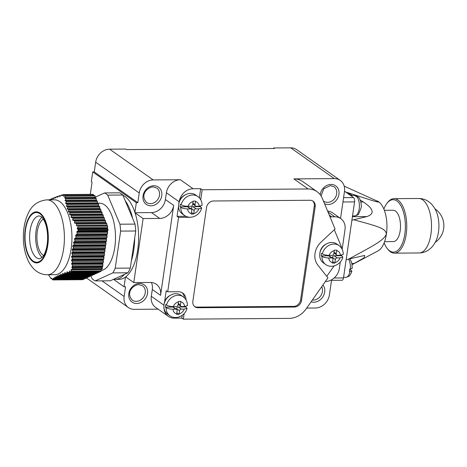 <?xml version="1.0" encoding="UTF-8"?>
<svg xmlns="http://www.w3.org/2000/svg" width="467" height="467" viewBox="0 0 467 467"><rect width="100%" height="100%" fill="white"/><g stroke="black" fill="none" stroke-linecap="round" stroke-linejoin="round"><path stroke-width="0.7" d="M115.302 279.365A42.555 19.684 -90.4 0 0 124.485 274.345L127.917 272.781L112.827 272.891L95.192 280.912L110.282 280.801L113.72 279.237A42.555 19.684 -90.4 0 0 115.302 279.365L119.225 279.336A42.555 19.684 -90.4 0 0 138.395 243.418A42.555 19.684 -90.4 0 0 124.812 196.338A42.555 19.684 89.6 0 0 122.885 195.206M127.917 272.781A45.281 20.945 89.6 0 0 130.316 268.087L131.373 260.86A42.555 19.684 -90.4 0 0 134.671 238.211L135.728 230.984A45.281 20.945 89.6 0 0 135.021 224.096L132.64 218.428A42.555 19.684 -90.4 0 0 125.179 200.676L122.798 195.008L107.708 195.118A45.281 20.945 89.6 0 0 104.602 192.929L95.087 197.255M113.72 279.237L124.485 274.345M131.373 260.86L134.671 238.211M132.64 218.428L125.179 200.676M104.602 192.929L119.692 192.818A45.281 20.945 89.6 0 1 122.798 195.008M135.021 224.096L119.931 224.207L107.708 195.118M119.931 224.207A45.281 20.945 89.6 0 1 120.638 231.095L135.728 230.984M130.316 268.087L115.226 268.198L120.638 231.095M115.226 268.198A45.281 20.945 89.6 0 1 112.827 272.891M95.192 280.912A45.281 20.945 89.6 0 1 92.087 278.717L90.96 276.038M101.176 270.545A33.706 15.592 -90.4 0 0 115.396 241.077A33.706 15.592 -90.4 0 0 104.573 204.89A33.706 15.592 89.6 0 0 99.652 203.215L97.48 203.233M82.805 279.289L82.682 279.704L52.969 279.926L52.683 278.922L52.993 278.922M84.498 278.519L83.826 279.284L53.6 279.505L53.582 278.163L53.933 278.157M125.465 277.083L124.047 286.791L125.559 286.779L124.14 296.481A13.619 11.459 125.2 0 0 128.361 307.519L86.191 277.754L85.519 278.513L54.581 278.741L54.908 278.507L54.633 277.398L55.024 277.392M87.878 276.984L87.212 277.742L55.713 277.976L56.087 277.742L55.847 276.633L56.279 276.627M89.571 276.213L88.899 276.978L57.009 277.211L57.441 276.978L57.231 275.863L57.71 275.863M91.263 275.448L90.592 276.207L58.48 276.441L58.965 276.213L58.801 275.098L59.327 275.092M92.951 274.678L92.285 275.437L60.138 275.676L60.675 275.442L60.552 274.327L61.124 274.322M94.643 273.907L93.972 274.672L61.971 274.905L62.56 274.672L62.49 273.557L63.103 273.551M96.336 273.137L95.665 273.901L63.979 274.135L64.621 273.901L64.609 272.786L65.257 272.781M98.023 272.372L97.358 273.131L66.162 273.358L66.851 273.125L66.892 272.01L67.575 272.004M99.716 271.601L99.045 272.36L68.497 272.588L69.239 272.354L69.326 271.239L70.044 271.234M101.164 270.942A44.26 20.472 -90.4 0 1 100.819 271.555L71.107 271.776A44.26 20.472 -90.4 0 0 71.451 271.164L71.025 269.932L101.193 269.71L101.164 270.942L71.451 271.164M101.298 269.313L101.193 269.71M71.27 269.453L71.025 269.932L71.27 269.453L102.01 269.307A44.26 20.472 -90.4 0 0 102.425 268.426L72.712 268.642L71.936 267.661L102.191 267.433L102.425 268.426M95.029 195.778L65.316 195.994A44.26 20.472 -90.4 0 0 64.966 195.714L94.678 195.492A44.26 20.472 89.6 0 1 95.029 195.778L95.087 197.308L95.315 197.845L95.928 197.915L96.482 200.635L97.101 200.705L97.428 202.888L97.656 203.425L98.274 203.495L98.601 205.673L98.829 206.216L99.442 206.286L99.775 208.463L100.002 209L100.615 209.076L101.17 211.79L101.788 211.866L102.115 214.044L102.343 214.581L102.962 214.657L103.289 216.834L103.516 217.371L104.129 217.447L104.462 219.624L104.69 220.161L105.303 220.237L105.635 222.415L106.832 223.868L107.031 225.742L107.568 225.806A44.26 20.472 -90.4 0 1 107.714 227.009L107.404 228.042L107.953 229.425A44.26 20.472 -90.4 0 1 108.029 230.324L107.48 231.165L107.644 232.945L106.961 234.72L106.949 237.726L106.441 238.281L106.429 241.287L105.921 241.842L105.91 244.842L105.402 245.397L105.39 248.403L104.888 248.958L104.871 251.964L104.369 252.513L104.351 255.519L103.75 256.762L104.013 257.854L103.23 260.317L103.493 261.415L102.81 263.19L102.793 266.196L102.191 267.433M64.966 195.714L63.541 196.204L63.769 194.85A44.26 20.472 -90.4 0 0 63.296 194.558L93.015 194.336A44.26 20.472 89.6 0 1 93.482 194.628L93.692 195.498M48.492 274.748L50.903 278.455A44.26 20.472 -90.4 0 0 51.259 278.746L51.458 278.122M51.563 278.239L52.462 279.61A44.26 20.472 -90.4 0 0 52.969 279.926M47.354 274.754L54.902 274.701A37.448 17.326 -90.4 0 0 71.772 243.097A37.448 17.326 -90.4 0 0 59.817 201.668A37.448 17.326 -90.4 0 0 54.347 199.8L46.805 199.858A37.448 17.326 89.6 0 1 52.269 201.721A37.448 17.326 -90.4 0 1 64.224 243.149A37.448 17.326 -90.4 0 1 47.354 274.754C43.39 274.713 39.829 273.563 36.665 271.304C35.06 270.253 31.715 267.503 28.51 261.392C24.296 252.624 23.35 243.71 23.35 237.3C23.315 228.345 24.932 220.383 28.207 213.407C31.715 205.375 37.915 200.857 46.805 199.858M63.296 194.558L62.309 195.691M62.152 195.836L61.486 194.99L59.823 196.461M59.671 196.607L59.093 195.761L57.494 197.237M57.342 197.383L56.851 196.537L55.322 198.008M55.176 198.154L54.773 197.308L53.326 198.779M53.191 198.924L52.87 198.078L51.51 199.549M51.388 199.695L51.148 198.849L50.22 199.835M49.601 199.835L49.251 199.841M100.819 271.555L71.107 271.776M72.292 269.529A44.26 20.472 -90.4 0 0 72.712 268.642M108.029 230.324L78.31 230.546A44.26 20.472 -90.4 0 0 78.234 229.641L77.306 228.97L107.474 228.748M107.953 229.425L78.234 229.641M107.714 227.009L77.995 227.231A44.26 20.472 -90.4 0 0 77.849 226.022L107.031 225.742M107.568 225.806L77.849 226.022M51.895 278.741L51.259 278.746M93.482 194.628L63.769 194.85M52.847 278.776L53.6 279.505M53.775 278.011L54.581 278.741M54.855 277.252L55.713 277.976M56.098 276.482L57.009 277.211M57.517 275.717L58.48 276.441M59.122 274.946L58.801 275.098L60.138 275.676M60.914 274.182L60.552 274.327L61.971 274.905M62.887 273.405L62.49 273.557L63.979 274.135M65.036 272.635L64.609 272.786L66.162 273.358M67.347 271.864L66.892 272.01L68.497 272.588M69.811 271.088L69.326 271.239L69.811 271.088L70.978 271.812M102.793 266.196L72.589 266.418L71.871 266.972L71.936 267.661M72.589 266.418L72.508 265.198L71.661 264.106L102.711 263.878M103.312 262.635L72.391 262.863L71.626 263.423L71.661 264.106M72.391 262.863L72.362 261.643L71.539 260.551L103.23 260.317M103.832 259.08L72.35 259.308L71.533 259.868L71.539 260.551M72.35 259.308L72.373 258.088L71.579 256.996L103.75 256.762M104.351 255.519L72.473 255.753L71.609 256.313L71.579 256.996M72.473 255.753L72.548 254.533L71.795 253.441L104.264 253.202M104.871 251.964L72.764 252.198L71.854 252.752L71.795 253.441M72.764 252.198L72.905 250.972L72.187 249.88L104.783 249.641M105.39 248.403L73.237 248.637L72.286 249.197L72.187 249.88M73.237 248.637L73.442 247.417L72.77 246.325L105.303 246.086M105.91 244.842L73.897 245.082L72.905 245.636L72.77 246.325M73.897 245.082L74.16 243.856L73.535 242.764L105.822 242.525M106.429 241.287L74.726 241.521L73.698 242.075L73.535 242.764M74.726 241.521L75.053 240.295L74.475 239.203L106.342 238.97M106.949 237.726L75.73 237.954L74.673 238.514L74.475 239.203M75.73 237.954L76.115 236.734L75.584 235.637L106.861 235.409M107.463 234.171L76.892 234.393L75.812 234.954L75.584 235.637M76.892 234.393L77.329 233.167L76.845 232.076L107.381 231.848M107.982 230.61L78.199 230.826L77.102 231.387L76.845 232.076M77.995 227.231L77.236 228.264L77.306 228.97M106.832 223.868L76.623 224.09L76.36 225.427L76.751 225.964M76.623 224.09L76.033 223.249L74.784 223.179L105.857 222.952M105.659 221.078L74.738 221.305L74.422 222.642L74.784 223.179M74.738 221.305L74.195 220.465L72.969 220.395L104.69 220.161M104.485 218.293L73.004 218.521L72.636 219.858L72.969 220.395M73.004 218.521L72.508 217.675L71.317 217.61L103.516 217.371M103.318 215.503L71.433 215.736L71.013 217.073L71.317 217.61M71.433 215.736L70.99 214.89L69.834 214.82L102.343 214.581M102.145 212.713L70.038 212.946L69.571 214.283L69.834 214.82M70.038 212.946L69.647 212.1L68.538 212.03L101.17 211.79M100.971 209.922L68.824 210.156L68.305 211.493L68.538 212.03M68.824 210.156L68.491 209.309L67.423 209.239L100.002 209M99.798 207.132L67.791 207.366L67.23 208.702L67.423 209.239M67.791 207.366L67.511 206.519L66.495 206.449L98.829 206.216M98.63 204.342L66.933 204.575L66.495 206.449M66.933 204.575L66.705 203.729L65.742 203.659L97.656 203.425M97.457 201.551L66.244 201.785L65.742 203.659M66.244 201.785L66.069 200.933L65.158 200.863L96.482 200.635M96.284 198.761L65.719 198.989L65.158 200.863M65.719 198.989L65.59 198.142L64.732 198.066L95.315 197.845M95.11 195.977L65.333 196.193L64.732 198.066M63.541 196.204L63.868 196.344M42.193 257.393A21.447 9.924 89.6 0 1 35.65 237.394A21.447 9.924 89.6 0 1 41.902 217.295M43.618 255.507A18.727 8.663 -90.4 0 1 42.976 255.11A18.727 8.663 89.6 0 1 36.911 236.658A18.727 8.663 89.6 0 1 43.349 219.157M106.476 223.022L76.033 223.249M105.303 220.237L74.195 220.465M104.129 217.447L72.508 217.675M102.962 214.657L70.99 214.89M101.788 211.866L69.647 212.1M100.615 209.076L68.491 209.309M99.442 206.286L67.511 206.519M98.274 203.495L66.705 203.729M97.101 200.705L66.069 200.933M95.928 197.915L65.59 198.142M102.974 264.97L72.508 265.198M103.493 261.415L72.362 261.643M104.013 257.854L72.373 258.088M104.526 254.299L72.548 254.533M105.046 250.738L72.905 250.972M105.565 247.177L73.442 247.417M106.085 243.622L74.16 243.856M106.604 240.061L75.053 240.295M107.124 236.506L76.115 236.734M107.644 232.945L77.329 233.167M84.34 279.05L53.88 279.272M86.033 278.279L54.908 278.507M87.72 277.509L56.087 277.742M89.413 276.744L57.441 276.978M91.106 275.974L58.965 276.213M92.799 275.203L60.675 275.442M94.486 274.438L62.56 274.672M96.179 273.668L64.621 273.901M97.872 272.897L66.851 273.125M99.559 272.127L69.239 272.354M62.928 194.978L61.486 194.99M60.436 195.755L59.093 195.761M58.083 196.525L56.851 196.537M55.894 197.302L54.773 197.308M53.874 198.072L52.87 198.078M52.03 198.843L51.148 198.849M50.378 199.607L49.607 199.613M343.578 197.675L353.542 197.605L345.055 191.61L352.55 195.486M360.215 200.045L363.373 201.977C373.711 208.918 374.878 213.787 366.881 216.583L351.908 220.179L354.576 201.896A3.403 1.576 89.6 0 0 353.542 197.605M334.109 277.993L343.484 277.923L346.152 259.646L364.68 255.437L364.167 257.755L352.071 264.69M343.484 277.923A3.403 1.576 89.6 0 1 342.007 280.264L331.517 280.34M354.05 219.84C377.558 226.32 385.555 228.147 386.413 234.008C383.763 240.429 374.832 244.924 348.289 259.308M351.908 220.179L346.152 259.646M344.518 191.231L345.055 191.61M344.197 186.152L378.684 201.791C379.496 203.005 371.539 200.366 347.506 192.562M273.592 148.506L273.674 147.969L274.421 148.5L126.528 149.586L125.775 149.055L109.628 149.177L153.205 179.935A13.619 11.459 125.2 0 0 139.242 192.964L137.829 202.666L94.252 171.909L95.665 162.207A13.619 11.459 -54.8 0 1 109.628 149.177M137.829 202.666L136.317 202.678L92.74 171.92L91.328 181.628L92.075 182.159L90.294 194.36M376.98 200.828L377.733 201.213A25.533 11.809 89.6 0 1 378.684 201.791A25.533 11.809 89.6 0 1 386.413 234.008A25.533 11.809 -90.4 0 1 378.101 250.855L352.626 264.398M384.359 210.325L393.138 210.261A15.662 7.244 89.6 0 1 400.166 230.803A15.662 7.244 -90.4 0 1 393.372 241.585L384.586 241.649M383.868 209.07A26.216 12.124 89.6 0 1 386.764 203.606A26.216 12.124 89.6 0 1 400.645 205.334A26.216 12.124 89.6 0 1 404.825 234.09A26.216 12.124 89.6 0 1 387.09 248.333A26.216 12.124 89.6 0 1 384.113 242.91M386.764 203.606L387.417 202.731A27.238 12.597 89.6 0 1 393.961 198.679A27.238 12.597 89.6 0 1 406.179 234.399A27.238 12.597 89.6 0 1 394.358 253.149A27.238 12.597 89.6 0 1 387.756 249.197L387.09 248.333M419.109 252.968C422.623 252.904 425.811 251.888 428.671 249.921L431.555 247.487C436.301 242.186 437.363 237.294 437.912 235.088A20.425 9.451 -90.4 0 0 438.49 232.017A20.425 9.451 89.6 0 0 437.772 216.098C437.165 213.769 435.98 208.918 431.228 203.793L428.408 201.464C425.495 199.502 422.261 198.516 418.706 198.498A27.238 12.597 89.6 0 1 430.93 234.218A27.238 12.597 -90.4 0 1 419.109 252.968L394.358 253.149M306.708 308.068L315.423 308.004A13.619 11.459 125.2 0 0 329.387 294.975L331.605 279.774M340.548 218.451L344.488 191.452A13.619 11.459 125.2 0 0 340.268 180.414A13.619 11.459 125.2 0 0 334.302 178.604L293.866 178.896A20.425 17.191 -54.8 0 1 302.814 181.622L317.087 191.698A20.425 17.191 125.2 0 0 308.144 188.972L202.193 189.754L200.687 188.691L193.14 188.75A13.619 11.459 -54.8 0 0 179.2 201.674A9.702 8.167 -54.8 0 1 185.031 194.978M273.674 147.969L290.725 147.846A13.619 11.459 -54.8 0 1 296.691 149.662L340.268 180.414M135.01 212.707L151.454 212.584A13.619 11.459 125.2 0 0 165.417 199.555L166.41 192.76A13.619 11.459 -54.8 0 1 180.367 179.731L153.205 179.935M92.74 171.92L94.252 171.909M136.317 202.678L134.905 212.386M135.056 212.847L143.118 218.538L133.778 282.593L150.374 282.471A13.619 11.459 -54.8 0 1 156.34 284.286A13.619 11.459 -54.8 0 1 160.56 295.325L173.683 205.387A13.619 11.459 -54.8 0 1 159.72 218.416L143.118 218.538M125.711 276.902L133.778 282.593M124.047 286.791L113.493 279.342M342.153 249.267L345.014 229.659A13.619 11.459 125.2 0 0 340.793 218.62L332.527 212.789A13.619 11.459 125.2 0 0 327.589 211.014M317.087 191.698A20.425 17.191 125.2 0 1 322.294 198.282L335.072 229.028L321.08 242.087A17.022 14.325 125.2 0 0 317.747 264.958L327.951 277.842L306.165 308.839A20.425 17.191 125.2 0 1 289.266 318.377L183.315 319.154L181.809 318.097L174.267 318.15A13.619 11.459 -54.8 0 1 168.301 316.334L155.529 307.321A13.619 11.459 -54.8 0 1 151.308 296.282L152.3 289.487A13.619 11.459 125.2 0 0 151.401 282.512M158.132 309.16L134.327 309.335A13.619 11.459 125.2 0 1 128.361 307.519M340.793 218.62A13.619 11.459 125.2 0 0 334.827 216.805L331.728 216.828A13.619 11.459 -54.8 0 1 329.947 216.7M325.376 281.508L325.388 281.508A13.619 11.459 125.2 0 0 339.351 268.478L340.303 261.969M334.057 265.951L326.76 276.336M341.675 248.403A13.619 11.459 125.2 0 0 340.916 245.642L334.308 229.741M319.918 252.951A9.702 8.167 -54.8 0 1 326.211 244.031M168.301 316.334A13.619 11.459 -54.8 0 1 163.935 307.531M186.018 299.902A10.216 8.593 125.2 0 0 182.743 293.083A10.216 8.593 125.2 0 0 178.271 291.723L167.706 291.799L166.205 290.743L164.565 301.962A9.702 8.167 -54.8 0 1 170.397 295.267M184.471 297.888A10.216 8.593 125.2 0 0 181.961 292.605M181.809 318.097L182.218 315.318M167.706 291.799L178.563 217.394L177.057 216.332L178.517 206.35M199.351 197.862L200.687 188.691M177.057 216.332L185.895 216.268M334.845 263.079L332.434 263.096L332.959 259.547A1.705 1.43 125.2 0 0 331.687 257.942L328.68 255.817L321.208 255.875A11.576 9.743 125.2 0 1 321.582 253.283L322.335 253.815C323.987 254.784 326.264 255.303 329.177 255.373L332.066 255.35A1.705 1.43 125.2 0 0 333.812 253.721L334.319 250.16L336.736 250.143L336.222 253.704A1.705 1.43 125.2 0 0 337.495 255.315L340.385 255.291L343.245 254.387C343.286 250.686 341.879 247.749 339.013 245.578L336.76 243.99A11.576 9.743 125.2 0 0 331.687 242.443A11.576 9.743 125.2 0 0 320.631 250.569A11.576 9.743 125.2 0 0 323.409 262.903L325.662 264.491C331.658 269.004 341.202 264.509 342.854 257.066L340.011 257.877L337.121 257.901A1.705 1.43 125.2 0 0 335.376 259.529L334.845 263.079L332.667 261.543M179.03 314.314L176.614 314.332L177.145 310.783A1.705 1.43 125.2 0 0 175.872 309.177L172.866 307.053L165.394 307.111A11.576 9.743 125.2 0 1 165.767 304.519L166.521 305.05C168.173 306.019 170.449 306.539 173.362 306.609L176.252 306.586A1.705 1.43 125.2 0 0 177.997 304.957L178.505 301.396L180.916 301.373L180.408 304.939A1.705 1.43 125.2 0 0 181.681 306.545L184.57 306.527L187.43 305.622C187.471 301.921 186.064 298.985 183.198 296.814L180.945 295.22A11.576 9.743 125.2 0 0 175.872 293.679A11.576 9.743 125.2 0 0 164.81 301.805A11.576 9.743 125.2 0 0 167.595 314.139L169.848 315.727C175.843 320.239 185.387 315.745 187.039 308.302L184.196 309.113L181.307 309.136A1.705 1.43 125.2 0 0 179.562 310.765L179.03 314.314L176.853 312.779M187.495 206.77L180.023 206.823A11.576 9.743 125.2 0 1 180.402 204.237L181.149 204.762C182.801 205.731 185.084 206.251 187.991 206.321L190.88 206.303A1.705 1.43 125.2 0 0 192.626 204.674L193.134 201.108L195.55 201.09L195.037 204.657A1.705 1.43 125.2 0 0 196.315 206.262L199.205 206.239L202.059 205.334C202.106 201.633 200.693 198.697 197.827 196.525L195.574 194.937A11.576 9.743 125.2 0 0 190.507 193.396A11.576 9.743 125.2 0 0 179.445 201.516A11.576 9.743 125.2 0 0 182.223 213.851L184.477 215.439C190.472 219.951 200.022 215.456 201.668 208.013L198.825 208.825L195.936 208.848A1.705 1.43 125.2 0 0 194.19 210.477L193.659 214.026L191.248 214.049L191.774 210.494A1.705 1.43 125.2 0 0 190.501 208.889L187.495 206.77A1.705 1.43 -54.8 0 1 188.242 206.992L191.248 209.117M164.565 301.962A9.702 8.167 125.2 0 0 164.104 304.186M179.2 201.674A9.702 8.167 125.2 0 0 178.733 203.898M183.315 319.154L184.121 313.626M178.563 217.394L189.123 217.318A10.216 8.593 125.2 0 0 190.238 217.237M202.193 189.754L200.728 199.759M315.196 206.694A6.807 5.732 125.2 0 0 313.083 201.178A6.807 5.732 125.2 0 0 310.106 200.273L213.518 200.979A6.807 5.732 125.2 0 0 206.537 207.494L192.853 301.314A6.807 5.732 125.2 0 0 194.961 306.831A6.807 5.732 125.2 0 0 197.944 307.735L294.531 307.029A6.807 5.732 125.2 0 0 301.507 300.514L315.196 206.694L314.297 206.058A6.807 5.732 125.2 0 0 312.616 200.886M194.529 306.486A6.807 5.732 125.2 0 0 197.045 307.099L293.626 306.393A6.807 5.732 125.2 0 0 300.608 299.878L314.297 206.058M332.276 258.058L332.37 257.41A1.705 1.43 -54.8 0 1 334.115 255.782L341.587 255.723L342.854 257.066M341.587 255.723A11.576 9.743 125.2 0 0 341.71 255.204M328.68 255.817A1.705 1.43 -54.8 0 1 329.428 256.044L332.434 258.169M176.462 309.288L176.555 308.64A1.705 1.43 -54.8 0 1 178.301 307.012L185.773 306.959A11.576 9.743 125.2 0 0 185.895 306.434M172.866 307.053A1.705 1.43 -54.8 0 1 173.613 307.28L176.619 309.399M191.091 209.006L191.184 208.358A1.705 1.43 -54.8 0 1 192.929 206.729L200.401 206.671A11.576 9.743 125.2 0 0 200.524 206.151M331.687 257.942L328.797 257.959C325.878 257.889 323.602 257.37 321.956 256.406A11.576 9.743 125.2 0 0 325.662 264.491M165.394 307.111L166.141 307.642C167.787 308.605 170.064 309.125 172.983 309.195L175.872 309.177M180.023 206.823L180.776 207.354C182.416 208.317 184.693 208.837 187.611 208.912L190.501 208.889M321.208 255.875L321.956 256.406M185.773 306.959L187.039 308.302M193.659 214.026L191.482 212.491M200.401 206.671L201.668 208.013M348.633 259.22A10.216 4.723 89.6 0 1 350.355 269.01L349.754 269.015A10.216 4.723 89.6 0 1 349.374 271.601L349.976 271.601A10.216 4.723 89.6 0 1 345.773 277.363C348.435 276.651 349.736 276.032 349.678 275.518C351.032 273.604 351.75 272.115 351.832 271.053L349.976 271.601M351.832 271.053L349.73 269.272M350.355 269.01L352.211 268.42L351.896 263.697L351.196 261.38L349.748 258.952M350.565 195.504L354.593 195.475A10.216 4.723 89.6 0 1 355.469 195.644L354.862 195.65A10.216 4.723 89.6 0 1 356.064 196.496L356.671 196.49A10.216 4.723 89.6 0 1 359.176 208.866A10.216 4.723 89.6 0 1 354.739 215.9L352.527 215.917M355.469 195.644L357.483 196.613M354.739 215.9C357.389 215.188 358.691 214.575 358.633 214.061L361.084 207.99C362.059 204.4 359.648 197.64 358.522 197.267L356.671 196.49M32.976 261.648A25.533 11.809 89.6 0 1 25.241 229.431A25.533 11.809 89.6 0 1 40.051 213.121A25.533 11.809 -90.4 0 1 47.786 245.338A25.533 11.809 -90.4 0 1 32.976 261.648M33.069 261A24.85 11.494 89.6 0 1 25.545 229.641A24.85 11.494 89.6 0 1 39.958 213.769A24.85 11.494 89.6 0 1 47.482 245.128A24.85 11.494 89.6 0 1 33.069 261M36.56 257.743A21.447 9.924 89.6 0 1 29.713 234.014A21.447 9.924 89.6 0 1 39.374 215.917L41.014 216.53C41.224 216.25 45.229 220.226 46.729 228.369C47.891 234.399 47.92 240.423 46.823 246.448C45.719 251.631 44.237 255.215 42.374 257.2L39.689 258.811A21.447 9.924 89.6 0 1 36.56 257.743M63.547 196.117L64.271 196.111M74.422 222.642L105.635 222.415M76.36 225.427L106.803 225.205M72.636 219.858L104.462 219.624M71.013 217.073L103.289 216.834M69.571 214.283L102.115 214.044M68.305 211.493L100.948 211.253M67.23 208.702L99.775 208.463M66.337 205.912L98.601 205.673M65.619 203.122L97.428 202.888M65.065 200.325L96.26 200.098M64.662 197.529L95.087 197.308M77.236 228.264L107.404 228.042M71.626 263.423L102.81 263.19M71.871 266.972L102.291 266.75M71.533 259.868L103.33 259.634M71.609 256.313L103.849 256.074M71.854 252.752L104.369 252.513M72.286 249.197L104.888 248.958M72.905 245.636L105.402 245.397M73.698 242.075L105.921 241.842M74.673 238.514L106.441 238.281M75.812 234.954L106.961 234.72M77.102 231.387L107.48 231.165M354.406 263.446L351.844 263.464M366.881 216.583L352.416 216.688M363.373 201.977L360.81 201.995M342.953 201.983L354.576 201.896M334.302 178.604L290.725 147.846M293.866 178.896L308.144 188.972M180.367 179.731L193.14 188.75M139.242 192.964L95.665 162.207M312.382 299.995A8.85 7.449 125.2 0 0 313.345 300.053A8.85 7.449 125.2 0 0 320.975 295.459A8.85 7.449 125.2 0 0 321.693 286.75M311.139 301.764A10.554 8.879 125.2 0 0 313.859 302.196A10.554 8.879 125.2 0 0 323.427 295.915A10.554 8.879 125.2 0 0 322.936 284.981M324.553 203.723A10.554 8.879 125.2 0 0 328.114 204.499A10.554 8.879 125.2 0 0 338.931 194.4A10.554 8.879 125.2 0 0 331.039 184.442A10.554 8.879 125.2 0 0 320.199 194.669M153.865 185.743A10.554 8.879 125.2 0 0 143.042 195.842A10.554 8.879 125.2 0 0 150.94 205.801A10.554 8.879 125.2 0 0 161.757 195.702A10.554 8.879 125.2 0 0 153.865 185.743M139.61 283.446A10.554 8.879 125.2 0 0 128.793 293.539A10.554 8.879 125.2 0 0 136.685 303.503A10.554 8.879 125.2 0 0 147.508 293.404A10.554 8.879 125.2 0 0 139.61 283.446M327.986 211.977L334.827 216.805M329.288 215.112L331.728 216.828M163.952 305.208L151.308 296.282M124.14 296.481L102.004 280.86M301.507 300.514L300.608 299.878M294.531 307.029L293.626 306.393M197.944 307.735L197.045 307.099M152.3 289.487L160.56 295.325M165.417 199.555L173.683 205.387M179.165 201.767L166.41 192.76M151.454 212.584L159.72 218.416M339.013 245.578A11.576 9.743 125.2 0 0 333.94 244.037A11.576 9.743 125.2 0 0 322.335 253.815M334.921 262.629A6.468 5.441 125.2 0 0 340.011 257.877M328.797 257.959A6.468 5.441 125.2 0 0 332.51 262.647M340.385 255.291A6.468 5.441 125.2 0 0 336.678 250.61M334.261 250.627A6.468 5.441 125.2 0 0 329.177 255.373M179.106 313.859A6.468 5.441 125.2 0 0 184.196 309.113M172.983 309.195A6.468 5.441 125.2 0 0 176.695 313.877M184.57 306.527A6.468 5.441 125.2 0 0 180.863 301.845M178.447 301.863A6.468 5.441 125.2 0 0 173.362 306.609M187.611 208.912A6.468 5.441 125.2 0 0 191.324 213.594M193.075 201.575A6.468 5.441 125.2 0 0 187.991 206.321M193.741 213.577A6.468 5.441 125.2 0 0 198.825 208.825M199.205 206.239A6.468 5.441 125.2 0 0 195.492 201.557M334.115 255.782L337.121 257.901M332.37 257.41L335.376 259.529M336.222 253.704L334.039 252.162M178.301 307.012L181.307 309.136M176.555 308.64L179.562 310.765M180.408 304.939L178.225 303.398M183.198 296.814A11.576 9.743 125.2 0 0 178.125 295.272A11.576 9.743 125.2 0 0 166.521 305.05M166.141 307.642A11.576 9.743 125.2 0 0 169.848 315.727M197.827 196.525A11.576 9.743 125.2 0 0 192.76 194.984A11.576 9.743 125.2 0 0 181.149 204.762M180.776 207.354A11.576 9.743 125.2 0 0 184.477 215.439M191.184 208.358L194.19 210.477M195.037 204.657L192.853 203.11M192.929 206.729L195.936 208.848M323.392 200.927L323.719 201.172A8.85 7.449 125.2 0 0 327.595 202.351A8.85 7.449 125.2 0 0 336.053 196.14A8.85 7.449 125.2 0 0 333.928 186.707L330.297 185.615L323.777 188.773L321.062 195.901M146.545 202.474A8.85 7.449 125.2 0 0 150.421 203.653A8.85 7.449 125.2 0 0 158.879 197.442A8.85 7.449 125.2 0 0 156.754 188.008L153.123 186.917C147.7 187.092 139.575 194.651 146.545 202.474M132.295 300.176A8.85 7.449 125.2 0 0 136.171 301.355A8.85 7.449 125.2 0 0 144.63 295.138A8.85 7.449 125.2 0 0 142.499 285.711L138.874 284.613C133.451 284.788 125.325 292.348 132.295 300.176M393.961 198.679L418.706 198.498M435.226 242.379A20.425 20.425 0 0 0 434.981 208.848M336.754 255.087L333.905 253.073M180.939 306.323L178.09 304.309M195.568 206.035L192.719 204.026M343.56 277.38L345.773 277.363M356.438 195.819L354.593 195.475"/></g></svg>
